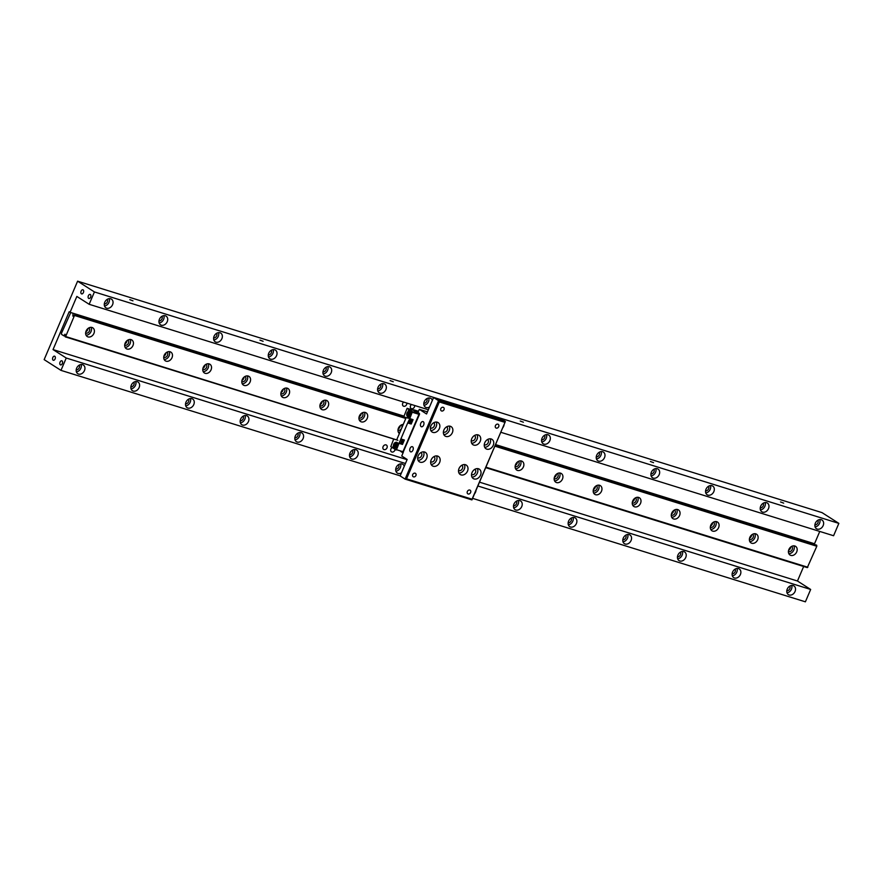 <?xml version="1.0" encoding="UTF-8"?>
<svg xmlns="http://www.w3.org/2000/svg" width="883" height="883" viewBox="0 0 883 883"><rect width="100%" height="100%" fill="white"/><g stroke="black" fill="none" stroke-linecap="round" stroke-linejoin="round"><path stroke-width="1.32" d="M426.809 398.641A3.013 2.351 -57.4 0 1 426.831 401.202A3.013 2.351 -57.4 0 1 423.807 403.321M398.708 464.524A3.013 2.351 -57.4 0 1 398.73 467.085A3.013 2.351 -57.4 0 1 395.705 469.204M395.043 449.315A2.583 2.02 -57.4 0 1 394.8 450.286A2.583 2.02 -57.4 0 1 391.467 451.842A2.583 2.02 -57.4 0 1 390.904 449.072A2.583 2.02 -57.4 0 1 392.251 447.538M414.668 405.496A2.583 2.02 -57.4 0 1 414.447 406.931A2.583 2.02 -57.4 0 1 411.103 408.498A2.583 2.02 -57.4 0 1 410.54 405.727A2.583 2.02 -57.4 0 1 411.445 404.491M406.864 403.067A2.583 2.02 -57.4 0 1 406.633 404.513A2.583 2.02 -57.4 0 1 403.288 406.07A2.583 2.02 -57.4 0 1 402.725 403.299A2.583 2.02 -57.4 0 1 403.641 402.074M386.997 447.858A2.583 2.02 -57.4 0 1 383.652 449.425A2.583 2.02 -57.4 0 1 383.09 446.643A2.583 2.02 -57.4 0 1 386.434 445.076A2.583 2.02 -57.4 0 1 386.997 447.858M750.771 535.804A2.152 1.678 -57.4 0 1 750.009 536.996M789.81 547.935A2.152 1.678 -57.4 0 1 789.049 549.127M107.307 299.304A3.013 2.351 -57.4 0 1 107.329 301.876A3.013 2.351 -57.4 0 1 104.304 303.995M161.964 316.302A3.013 2.351 -57.4 0 1 161.986 318.862A3.013 2.351 -57.4 0 1 158.962 320.982M216.622 333.288A3.013 2.351 -57.4 0 1 216.644 335.86A3.013 2.351 -57.4 0 1 213.631 337.979M271.291 350.286A3.013 2.351 -57.4 0 1 271.313 352.858A3.013 2.351 -57.4 0 1 268.289 354.977M325.948 367.284A3.013 2.351 -57.4 0 1 325.97 369.845A3.013 2.351 -57.4 0 1 322.946 371.964M380.606 384.271A3.013 2.351 -57.4 0 1 380.628 386.842A3.013 2.351 -57.4 0 1 377.604 388.962M544.59 435.253A3.013 2.351 -57.4 0 1 544.612 437.825A3.013 2.351 -57.4 0 1 541.588 439.944M599.248 452.251A3.013 2.351 -57.4 0 1 599.27 454.811A3.013 2.351 -57.4 0 1 596.257 456.93M653.917 469.237A3.013 2.351 -57.4 0 1 653.939 471.809A3.013 2.351 -57.4 0 1 650.914 473.928M680.473 552.118A3.013 2.351 -57.4 0 1 680.495 554.69A3.013 2.351 -57.4 0 1 677.471 556.809M708.574 486.235A3.013 2.351 -57.4 0 1 708.596 488.807A3.013 2.351 -57.4 0 1 705.572 490.926M735.131 569.116A3.013 2.351 -57.4 0 1 735.153 571.676A3.013 2.351 -57.4 0 1 732.128 573.795M763.232 503.233A3.013 2.351 -57.4 0 1 763.254 505.793A3.013 2.351 -57.4 0 1 760.23 507.913M789.788 586.102A3.013 2.351 -57.4 0 1 789.81 588.674A3.013 2.351 -57.4 0 1 786.797 590.793M817.89 520.219A3.013 2.351 -57.4 0 1 817.912 522.791A3.013 2.351 -57.4 0 1 814.899 524.91M625.804 535.12A3.013 2.351 -57.4 0 1 625.826 537.692A3.013 2.351 -57.4 0 1 622.813 539.811M571.146 518.133A3.013 2.351 -57.4 0 1 571.169 520.705A3.013 2.351 -57.4 0 1 568.144 522.824M516.489 501.136A3.013 2.351 -57.4 0 1 516.511 503.707A3.013 2.351 -57.4 0 1 513.487 505.827M352.505 450.153A3.013 2.351 -57.4 0 1 352.527 452.725A3.013 2.351 -57.4 0 1 349.502 454.844M297.847 433.167A3.013 2.351 -57.4 0 1 297.869 435.727A3.013 2.351 -57.4 0 1 294.845 437.847M243.189 416.169A3.013 2.351 -57.4 0 1 243.211 418.741A3.013 2.351 -57.4 0 1 240.187 420.86M188.521 399.171A3.013 2.351 -57.4 0 1 188.543 401.743A3.013 2.351 -57.4 0 1 185.529 403.862M133.863 382.184A3.013 2.351 -57.4 0 1 133.885 384.756A3.013 2.351 -57.4 0 1 130.861 386.875M79.205 365.187A3.013 2.351 -57.4 0 1 79.227 367.758A3.013 2.351 -57.4 0 1 76.203 369.878M711.731 523.663A2.152 1.678 -57.4 0 1 710.97 524.855M672.68 511.522A2.152 1.678 -57.4 0 1 671.919 512.714M633.641 499.381A2.152 1.678 -57.4 0 1 632.879 500.573M594.601 487.25A2.152 1.678 -57.4 0 1 593.84 488.442M555.55 475.109A2.152 1.678 -57.4 0 1 554.789 476.301M516.511 462.968A2.152 1.678 -57.4 0 1 515.749 464.16M399.381 426.555A2.152 1.678 -57.4 0 1 398.619 427.747M360.341 414.414A2.152 1.678 -57.4 0 1 359.58 415.606M321.291 402.284A2.152 1.678 -57.4 0 1 320.529 403.465M282.251 390.143A2.152 1.678 -57.4 0 1 281.489 391.335M243.211 378.001A2.152 1.678 -57.4 0 1 242.45 379.193M204.161 365.86A2.152 1.678 -57.4 0 1 203.399 367.052M165.121 353.73A2.152 1.678 -57.4 0 1 164.359 354.911M126.081 341.589A2.152 1.678 -57.4 0 1 125.32 342.781M87.031 329.447A2.152 1.678 -57.4 0 1 86.269 330.639M129.823 299.646L132.958 300.827L129.823 299.646M259.966 340.11L263.101 341.279L259.966 340.11M390.109 380.573L393.244 381.743L390.109 380.573M520.253 421.036L523.398 422.206L520.253 421.036M650.396 461.489L653.541 462.67L650.396 461.489M780.55 501.952L783.685 503.133L780.55 501.952M83.112 289.867A2.152 1.313 -72.7 0 0 82.914 289.779A2.152 1.313 -72.7 0 0 81.07 291.269A2.152 1.313 -72.7 0 0 81.435 293.796A2.152 1.313 -72.7 0 0 81.633 293.884A2.152 1.313 -72.7 0 0 83.466 292.394A2.152 1.313 -72.7 0 0 83.112 289.867M54.79 356.268A2.152 1.313 -72.7 0 0 54.591 356.169A2.152 1.313 -72.7 0 0 52.759 357.67A2.152 1.313 -72.7 0 0 53.112 360.187A2.152 1.313 -72.7 0 0 53.311 360.275A2.152 1.313 -72.7 0 0 55.143 358.785A2.152 1.313 -72.7 0 0 54.79 356.268M62.02 360.893A2.152 1.313 -72.7 0 0 61.821 360.805A2.152 1.313 -72.7 0 0 59.989 362.295A2.152 1.313 -72.7 0 0 60.353 364.811A2.152 1.313 -72.7 0 0 60.552 364.911A2.152 1.313 -72.7 0 0 62.384 363.41A2.152 1.313 -72.7 0 0 62.02 360.893M90.342 294.503A2.152 1.313 -72.7 0 0 90.143 294.403A2.152 1.313 -72.7 0 0 88.311 295.904A2.152 1.313 -72.7 0 0 88.664 298.421A2.152 1.313 -72.7 0 0 88.863 298.509A2.152 1.313 -72.7 0 0 90.695 297.019A2.152 1.313 -72.7 0 0 90.342 294.503M429.546 406.975A5.166 4.029 -57.4 0 1 425.385 407.162A5.166 4.029 -57.4 0 1 424.27 401.599A5.166 4.029 -57.4 0 1 430.948 398.465A5.166 4.029 -57.4 0 1 432.361 400.374M428.719 397.968A5.166 4.029 -57.4 0 1 428.454 401.71A5.166 4.029 -57.4 0 1 424.006 405.33M504.127 424.425A5.166 4.029 -57.4 0 1 503.652 426.279A5.166 4.029 -57.4 0 1 502.615 427.946M112.571 304.69A5.166 4.029 -57.4 0 1 105.883 307.825A5.166 4.029 -57.4 0 1 104.757 302.262A5.166 4.029 -57.4 0 1 111.446 299.127A5.166 4.029 -57.4 0 1 112.571 304.69M109.216 298.642A5.166 4.029 -57.4 0 1 108.951 302.383A5.166 4.029 -57.4 0 1 104.503 306.004M167.229 321.688A5.166 4.029 -57.4 0 1 160.54 324.823A5.166 4.029 -57.4 0 1 159.426 319.26A5.166 4.029 -57.4 0 1 166.103 316.125A5.166 4.029 -57.4 0 1 167.229 321.688M163.874 315.639A5.166 4.029 -57.4 0 1 163.609 319.37A5.166 4.029 -57.4 0 1 159.161 322.99M221.887 338.675A5.166 4.029 -57.4 0 1 215.209 341.809A5.166 4.029 -57.4 0 1 214.083 336.246A5.166 4.029 -57.4 0 1 220.772 333.123A5.166 4.029 -57.4 0 1 221.887 338.675M218.531 332.626A5.166 4.029 -57.4 0 1 218.278 336.368A5.166 4.029 -57.4 0 1 213.829 339.988M276.556 355.672A5.166 4.029 -57.4 0 1 269.867 358.807A5.166 4.029 -57.4 0 1 268.741 353.244A5.166 4.029 -57.4 0 1 275.43 350.109A5.166 4.029 -57.4 0 1 276.556 355.672M273.189 349.624A5.166 4.029 -57.4 0 1 272.935 353.355A5.166 4.029 -57.4 0 1 268.487 356.986M331.213 372.67A5.166 4.029 -57.4 0 1 324.525 375.805A5.166 4.029 -57.4 0 1 323.399 370.242A5.166 4.029 -57.4 0 1 330.087 367.107A5.166 4.029 -57.4 0 1 331.213 372.67M327.858 366.622A5.166 4.029 -57.4 0 1 327.593 370.352A5.166 4.029 -57.4 0 1 323.145 373.973M385.871 389.657A5.166 4.029 -57.4 0 1 379.193 392.792A5.166 4.029 -57.4 0 1 378.067 387.229A5.166 4.029 -57.4 0 1 384.745 384.094A5.166 4.029 -57.4 0 1 385.871 389.657M382.516 383.608A5.166 4.029 -57.4 0 1 382.262 387.35A5.166 4.029 -57.4 0 1 377.803 390.97M549.855 440.639A5.166 4.029 -57.4 0 1 543.166 443.774A5.166 4.029 -57.4 0 1 542.052 438.211A5.166 4.029 -57.4 0 1 548.729 435.076A5.166 4.029 -57.4 0 1 549.855 440.639M546.5 434.591A5.166 4.029 -57.4 0 1 546.235 438.332A5.166 4.029 -57.4 0 1 541.787 441.953M604.513 457.637A5.166 4.029 -57.4 0 1 597.835 460.771A5.166 4.029 -57.4 0 1 596.709 455.209A5.166 4.029 -57.4 0 1 603.398 452.074A5.166 4.029 -57.4 0 1 604.513 457.637M601.157 451.588A5.166 4.029 -57.4 0 1 600.904 455.319A5.166 4.029 -57.4 0 1 596.444 458.939M659.182 474.624A5.166 4.029 -57.4 0 1 652.493 477.758A5.166 4.029 -57.4 0 1 651.367 472.206A5.166 4.029 -57.4 0 1 658.056 469.072A5.166 4.029 -57.4 0 1 659.182 474.624M655.815 468.575A5.166 4.029 -57.4 0 1 655.561 472.317A5.166 4.029 -57.4 0 1 651.113 475.937M713.839 491.621A5.166 4.029 -57.4 0 1 707.151 494.756A5.166 4.029 -57.4 0 1 706.025 489.193A5.166 4.029 -57.4 0 1 712.713 486.058A5.166 4.029 -57.4 0 1 713.839 491.621M710.484 485.573A5.166 4.029 -57.4 0 1 710.219 489.303A5.166 4.029 -57.4 0 1 705.771 492.935M768.497 508.619A5.166 4.029 -57.4 0 1 761.808 511.754A5.166 4.029 -57.4 0 1 760.693 506.191A5.166 4.029 -57.4 0 1 767.371 503.056A5.166 4.029 -57.4 0 1 768.497 508.619M765.142 502.57A5.166 4.029 -57.4 0 1 764.877 506.301A5.166 4.029 -57.4 0 1 760.429 509.921M823.155 525.606A5.166 4.029 -57.4 0 1 816.477 528.74A5.166 4.029 -57.4 0 1 815.351 523.178A5.166 4.029 -57.4 0 1 822.04 520.054A5.166 4.029 -57.4 0 1 823.155 525.606M819.799 519.557A5.166 4.029 -57.4 0 1 819.545 523.299A5.166 4.029 -57.4 0 1 815.097 526.919M401.445 472.858A5.166 4.029 -57.4 0 1 397.284 473.045A5.166 4.029 -57.4 0 1 396.169 467.482A5.166 4.029 -57.4 0 1 402.847 464.348A5.166 4.029 -57.4 0 1 404.259 466.257M400.617 463.862A5.166 4.029 -57.4 0 1 400.352 467.593A5.166 4.029 -57.4 0 1 395.904 471.213M476.014 490.308A5.166 4.029 -57.4 0 1 475.551 492.162A5.166 4.029 -57.4 0 1 474.513 493.84M84.47 370.573A5.166 4.029 -57.4 0 1 77.781 373.708A5.166 4.029 -57.4 0 1 76.655 368.145A5.166 4.029 -57.4 0 1 83.344 365.021A5.166 4.029 -57.4 0 1 84.47 370.573M81.115 364.524A5.166 4.029 -57.4 0 1 80.85 368.266A5.166 4.029 -57.4 0 1 76.402 371.886M139.128 387.571A5.166 4.029 -57.4 0 1 132.439 390.705A5.166 4.029 -57.4 0 1 131.324 385.143A5.166 4.029 -57.4 0 1 138.002 382.008A5.166 4.029 -57.4 0 1 139.128 387.571M135.772 381.522A5.166 4.029 -57.4 0 1 135.507 385.253A5.166 4.029 -57.4 0 1 131.059 388.884M193.785 404.569A5.166 4.029 -57.4 0 1 187.108 407.692A5.166 4.029 -57.4 0 1 185.982 402.14A5.166 4.029 -57.4 0 1 192.671 399.006A5.166 4.029 -57.4 0 1 193.785 404.569M190.43 398.509A5.166 4.029 -57.4 0 1 190.176 402.251A5.166 4.029 -57.4 0 1 185.717 405.871M248.454 421.555A5.166 4.029 -57.4 0 1 241.765 424.69A5.166 4.029 -57.4 0 1 240.64 419.127A5.166 4.029 -57.4 0 1 247.328 415.992A5.166 4.029 -57.4 0 1 248.454 421.555M245.088 415.507A5.166 4.029 -57.4 0 1 244.834 419.248A5.166 4.029 -57.4 0 1 240.386 422.869M303.112 438.553A5.166 4.029 -57.4 0 1 296.423 441.688A5.166 4.029 -57.4 0 1 295.297 436.125A5.166 4.029 -57.4 0 1 301.986 432.99A5.166 4.029 -57.4 0 1 303.112 438.553M299.756 432.504A5.166 4.029 -57.4 0 1 299.492 436.235A5.166 4.029 -57.4 0 1 295.043 439.855M357.77 455.54A5.166 4.029 -57.4 0 1 351.081 458.674A5.166 4.029 -57.4 0 1 349.966 453.122A5.166 4.029 -57.4 0 1 356.644 449.988A5.166 4.029 -57.4 0 1 357.77 455.54M354.414 449.491A5.166 4.029 -57.4 0 1 354.149 453.233A5.166 4.029 -57.4 0 1 349.701 456.853M521.754 506.522A5.166 4.029 -57.4 0 1 515.065 509.657A5.166 4.029 -57.4 0 1 513.95 504.094A5.166 4.029 -57.4 0 1 520.628 500.97A5.166 4.029 -57.4 0 1 521.754 506.522M518.398 500.473A5.166 4.029 -57.4 0 1 518.133 504.215A5.166 4.029 -57.4 0 1 513.685 507.835M576.411 523.52A5.166 4.029 -57.4 0 1 569.734 526.654A5.166 4.029 -57.4 0 1 568.608 521.091A5.166 4.029 -57.4 0 1 575.286 517.957A5.166 4.029 -57.4 0 1 576.411 523.52M573.056 517.471A5.166 4.029 -57.4 0 1 572.802 521.202A5.166 4.029 -57.4 0 1 568.343 524.833M631.08 540.517A5.166 4.029 -57.4 0 1 624.391 543.652A5.166 4.029 -57.4 0 1 623.266 538.089A5.166 4.029 -57.4 0 1 629.954 534.955A5.166 4.029 -57.4 0 1 631.08 540.517M627.714 534.458A5.166 4.029 -57.4 0 1 627.46 538.2A5.166 4.029 -57.4 0 1 623.012 541.82M685.738 557.504A5.166 4.029 -57.4 0 1 679.049 560.639A5.166 4.029 -57.4 0 1 677.923 555.076A5.166 4.029 -57.4 0 1 684.612 551.941A5.166 4.029 -57.4 0 1 685.738 557.504M682.382 551.456A5.166 4.029 -57.4 0 1 682.117 555.197A5.166 4.029 -57.4 0 1 677.669 558.818M740.395 574.502A5.166 4.029 -57.4 0 1 733.707 577.637A5.166 4.029 -57.4 0 1 732.592 572.074A5.166 4.029 -57.4 0 1 739.27 568.939A5.166 4.029 -57.4 0 1 740.395 574.502M737.04 568.453A5.166 4.029 -57.4 0 1 736.775 572.184A5.166 4.029 -57.4 0 1 732.327 575.815M795.053 591.5A5.166 4.029 -57.4 0 1 788.376 594.623A5.166 4.029 -57.4 0 1 787.25 589.071A5.166 4.029 -57.4 0 1 793.938 585.937A5.166 4.029 -57.4 0 1 795.053 591.5M791.698 585.44A5.166 4.029 -57.4 0 1 791.444 589.182A5.166 4.029 -57.4 0 1 786.985 592.802M752.614 534.248A3.013 2.351 -57.4 0 1 753.144 537.405A3.013 2.351 -57.4 0 1 749.38 539.314M751.621 534.932A3.013 2.351 -57.4 0 1 751.334 536.246A3.013 2.351 -57.4 0 1 749.579 538.122M791.654 546.389A3.013 2.351 -57.4 0 1 792.183 549.546A3.013 2.351 -57.4 0 1 788.42 551.456M790.66 547.074A3.013 2.351 -57.4 0 1 790.373 548.387A3.013 2.351 -57.4 0 1 788.618 550.264M713.574 522.118A3.013 2.351 -57.4 0 1 714.093 525.264A3.013 2.351 -57.4 0 1 710.329 527.173M712.57 522.791A3.013 2.351 -57.4 0 1 712.294 524.116A3.013 2.351 -57.4 0 1 710.528 525.981M674.524 509.977A3.013 2.351 -57.4 0 1 675.053 513.133A3.013 2.351 -57.4 0 1 671.29 515.032M673.53 510.661A3.013 2.351 -57.4 0 1 673.243 511.974A3.013 2.351 -57.4 0 1 671.488 513.84M635.484 497.835A3.013 2.351 -57.4 0 1 636.014 500.992A3.013 2.351 -57.4 0 1 632.25 502.902M634.491 498.52A3.013 2.351 -57.4 0 1 634.204 499.833A3.013 2.351 -57.4 0 1 632.449 501.71M596.444 485.694A3.013 2.351 -57.4 0 1 596.963 488.851A3.013 2.351 -57.4 0 1 593.199 490.76M595.44 486.378A3.013 2.351 -57.4 0 1 595.164 487.692A3.013 2.351 -57.4 0 1 593.398 489.568M557.394 473.564A3.013 2.351 -57.4 0 1 557.924 476.71A3.013 2.351 -57.4 0 1 554.16 478.619M556.4 474.237A3.013 2.351 -57.4 0 1 556.113 475.562A3.013 2.351 -57.4 0 1 554.358 477.427M518.354 461.423A3.013 2.351 -57.4 0 1 518.884 464.579A3.013 2.351 -57.4 0 1 515.12 466.478M517.35 462.107A3.013 2.351 -57.4 0 1 517.074 463.42A3.013 2.351 -57.4 0 1 515.319 465.286M401.401 428.796A3.013 2.351 -57.4 0 1 397.99 430.065M400.22 425.683A3.013 2.351 -57.4 0 1 399.944 427.008A3.013 2.351 -57.4 0 1 398.189 428.873M362.185 412.869A3.013 2.351 -57.4 0 1 362.703 416.025A3.013 2.351 -57.4 0 1 358.94 417.924M361.18 413.553A3.013 2.351 -57.4 0 1 360.893 414.867A3.013 2.351 -57.4 0 1 359.138 416.732M323.134 400.727A3.013 2.351 -57.4 0 1 323.664 403.884A3.013 2.351 -57.4 0 1 319.9 405.794M322.14 401.412A3.013 2.351 -57.4 0 1 321.854 402.725A3.013 2.351 -57.4 0 1 320.099 404.602M284.094 388.586A3.013 2.351 -57.4 0 1 284.624 391.743A3.013 2.351 -57.4 0 1 280.86 393.652M283.09 389.271A3.013 2.351 -57.4 0 1 282.814 390.584A3.013 2.351 -57.4 0 1 281.059 392.46M245.055 376.456A3.013 2.351 -57.4 0 1 245.573 379.613A3.013 2.351 -57.4 0 1 241.81 381.511M244.05 377.14A3.013 2.351 -57.4 0 1 243.763 378.454A3.013 2.351 -57.4 0 1 242.008 380.319M206.004 364.315A3.013 2.351 -57.4 0 1 206.534 367.471A3.013 2.351 -57.4 0 1 202.77 369.381M205.011 364.999A3.013 2.351 -57.4 0 1 204.724 366.313A3.013 2.351 -57.4 0 1 202.969 368.189M166.964 352.174A3.013 2.351 -57.4 0 1 167.494 355.33A3.013 2.351 -57.4 0 1 163.73 357.24M165.96 352.858A3.013 2.351 -57.4 0 1 165.684 354.171A3.013 2.351 -57.4 0 1 163.929 356.048M127.925 340.043A3.013 2.351 -57.4 0 1 128.443 343.189A3.013 2.351 -57.4 0 1 124.68 345.098M126.92 340.717A3.013 2.351 -57.4 0 1 126.633 342.041A3.013 2.351 -57.4 0 1 124.878 343.906M88.874 327.902A3.013 2.351 -57.4 0 1 89.404 331.059A3.013 2.351 -57.4 0 1 85.64 332.957M87.881 328.586A3.013 2.351 -57.4 0 1 87.594 329.9A3.013 2.351 -57.4 0 1 85.839 331.765M796.709 551.897A5.166 4.029 -57.4 0 1 790.02 555.032A5.166 4.029 -57.4 0 1 788.894 549.469A5.166 4.029 -57.4 0 1 795.583 546.345A5.166 4.029 -57.4 0 1 796.709 551.897M793.872 545.826A5.166 4.029 -57.4 0 1 793.806 550.054A5.166 4.029 -57.4 0 1 788.839 553.696M757.658 539.767A5.166 4.029 -57.4 0 1 750.98 542.89A5.166 4.029 -57.4 0 1 749.855 537.339A5.166 4.029 -57.4 0 1 756.532 534.204A5.166 4.029 -57.4 0 1 757.658 539.767M754.822 533.685A5.166 4.029 -57.4 0 1 754.766 537.913A5.166 4.029 -57.4 0 1 749.788 541.555M718.619 527.626A5.166 4.029 -57.4 0 1 711.93 530.76A5.166 4.029 -57.4 0 1 710.804 525.197A5.166 4.029 -57.4 0 1 717.493 522.063A5.166 4.029 -57.4 0 1 718.619 527.626M715.782 521.555A5.166 4.029 -57.4 0 1 715.727 525.771A5.166 4.029 -57.4 0 1 710.749 529.414M679.579 515.484A5.166 4.029 -57.4 0 1 672.89 518.619A5.166 4.029 -57.4 0 1 671.764 513.056A5.166 4.029 -57.4 0 1 678.453 509.921A5.166 4.029 -57.4 0 1 679.579 515.484M676.742 509.414A5.166 4.029 -57.4 0 1 676.676 513.63A5.166 4.029 -57.4 0 1 671.709 517.283M640.528 503.343A5.166 4.029 -57.4 0 1 633.851 506.478A5.166 4.029 -57.4 0 1 632.725 500.915A5.166 4.029 -57.4 0 1 639.402 497.791A5.166 4.029 -57.4 0 1 640.528 503.343M637.692 497.272A5.166 4.029 -57.4 0 1 637.636 501.5A5.166 4.029 -57.4 0 1 632.658 505.142M601.489 491.213A5.166 4.029 -57.4 0 1 594.8 494.348A5.166 4.029 -57.4 0 1 593.674 488.785A5.166 4.029 -57.4 0 1 600.363 485.65A5.166 4.029 -57.4 0 1 601.489 491.213M598.652 485.131A5.166 4.029 -57.4 0 1 598.597 489.359A5.166 4.029 -57.4 0 1 593.619 493.001M562.449 479.072A5.166 4.029 -57.4 0 1 555.76 482.206A5.166 4.029 -57.4 0 1 554.634 476.643A5.166 4.029 -57.4 0 1 561.323 473.509A5.166 4.029 -57.4 0 1 562.449 479.072M559.612 473.001A5.166 4.029 -57.4 0 1 559.546 477.217A5.166 4.029 -57.4 0 1 554.579 480.86M523.398 466.93A5.166 4.029 -57.4 0 1 516.721 470.065A5.166 4.029 -57.4 0 1 515.595 464.502A5.166 4.029 -57.4 0 1 522.272 461.368A5.166 4.029 -57.4 0 1 523.398 466.93M520.562 460.86A5.166 4.029 -57.4 0 1 520.506 465.087A5.166 4.029 -57.4 0 1 515.529 468.73M399.392 433.52A5.166 4.029 -57.4 0 1 398.465 428.089A5.166 4.029 -57.4 0 1 403.255 424.447M400.032 432.019A5.166 4.029 -57.4 0 1 398.399 432.317M367.229 418.376A5.166 4.029 -57.4 0 1 360.54 421.511A5.166 4.029 -57.4 0 1 359.414 415.948A5.166 4.029 -57.4 0 1 366.103 412.814A5.166 4.029 -57.4 0 1 367.229 418.376M364.392 412.306A5.166 4.029 -57.4 0 1 364.337 416.533A5.166 4.029 -57.4 0 1 359.359 420.176M328.189 406.246A5.166 4.029 -57.4 0 1 321.5 409.37A5.166 4.029 -57.4 0 1 320.374 403.818A5.166 4.029 -57.4 0 1 327.063 400.683A5.166 4.029 -57.4 0 1 328.189 406.246M325.352 400.165A5.166 4.029 -57.4 0 1 325.286 404.392A5.166 4.029 -57.4 0 1 320.319 408.034M289.138 394.105A5.166 4.029 -57.4 0 1 282.461 397.24A5.166 4.029 -57.4 0 1 281.335 391.677A5.166 4.029 -57.4 0 1 288.013 388.542A5.166 4.029 -57.4 0 1 289.138 394.105M286.302 388.034A5.166 4.029 -57.4 0 1 286.247 392.251A5.166 4.029 -57.4 0 1 281.269 395.893M250.099 381.964A5.166 4.029 -57.4 0 1 243.41 385.098A5.166 4.029 -57.4 0 1 242.284 379.535A5.166 4.029 -57.4 0 1 248.973 376.401A5.166 4.029 -57.4 0 1 250.099 381.964M247.262 375.893A5.166 4.029 -57.4 0 1 247.207 380.109A5.166 4.029 -57.4 0 1 242.229 383.763M211.059 369.822A5.166 4.029 -57.4 0 1 204.37 372.957A5.166 4.029 -57.4 0 1 203.245 367.394A5.166 4.029 -57.4 0 1 209.933 364.26A5.166 4.029 -57.4 0 1 211.059 369.822M208.222 363.752A5.166 4.029 -57.4 0 1 208.156 367.979A5.166 4.029 -57.4 0 1 203.189 371.622M172.008 357.692A5.166 4.029 -57.4 0 1 165.32 360.816A5.166 4.029 -57.4 0 1 164.205 355.264A5.166 4.029 -57.4 0 1 170.883 352.129A5.166 4.029 -57.4 0 1 172.008 357.692M169.172 351.611A5.166 4.029 -57.4 0 1 169.117 355.838A5.166 4.029 -57.4 0 1 164.139 359.48M132.969 345.551A5.166 4.029 -57.4 0 1 126.28 348.686A5.166 4.029 -57.4 0 1 125.154 343.123A5.166 4.029 -57.4 0 1 131.843 339.988A5.166 4.029 -57.4 0 1 132.969 345.551M130.132 339.48A5.166 4.029 -57.4 0 1 130.077 343.697A5.166 4.029 -57.4 0 1 125.099 347.339M93.929 333.41A5.166 4.029 -57.4 0 1 87.24 336.544A5.166 4.029 -57.4 0 1 86.115 330.982A5.166 4.029 -57.4 0 1 92.803 327.847A5.166 4.029 -57.4 0 1 93.929 333.41M91.092 327.339A5.166 4.029 -57.4 0 1 91.026 331.555A5.166 4.029 -57.4 0 1 86.059 335.209M77.605 281.18L94.426 291.942L89.15 304.293L76.854 296.434L70.077 312.317L69.183 311.732L53.035 349.58L66.236 358.023L60.971 370.374L44.15 359.624L77.605 281.18L822.029 512.626L838.85 523.376L833.585 535.738L500.782 432.273M94.426 291.942L838.85 523.376M803.662 566.478L797.459 581.014L810.66 589.458L805.395 601.82L472.593 498.354M400.176 475.838L60.971 370.374M819.766 531.434L814.512 543.751L495.529 444.579M89.15 304.293L428.354 409.756M403.531 415.981L70.077 312.317M810.66 589.458L477.858 485.992M405.44 463.476L66.236 358.023M53.035 349.58L407.074 459.646M479.491 482.162L797.459 581.014M70.772 312.527L61.446 333.321L61.567 334.392L63.653 335.728A1.545 0.949 107.3 0 1 64.658 334.977L64.989 334.182L65.199 335.319A1.545 0.949 107.3 0 1 65.232 336.831L397.891 440.33M71.38 312.714L403.851 416.621A1.545 0.949 -72.7 0 0 403.84 416.666L403.884 416.699A1.457 0.894 -72.7 0 0 403.851 416.842M495.319 445.054L813.21 543.343M485.694 467.626L807.294 567.614L816.808 546.246L816.687 545.186L495.242 445.253M408.399 418.255L74.613 314.812A1.545 0.949 107.3 0 1 73.631 315.551L72.748 315.993L73.09 315.198A1.545 0.949 107.3 0 1 73.024 313.763M74.867 314.558L65.463 336.986M401.224 425.01A3.013 2.351 -57.4 0 1 401.964 427.482M73.962 315.474L73.09 315.198M66.015 336.644L396.368 439.789M485.893 467.173L807.835 567.261M816.808 546.246L494.855 446.158M405.739 417.825L405.805 418.465L74.978 315.617M63.653 335.728L65.364 336.257M73.355 316.18L72.748 315.993M64.658 334.977L65.265 335.165M440.794 408.641A2.152 1.678 -57.4 0 1 444.039 409.646A2.152 1.678 -57.4 0 1 440.794 408.641M495.451 425.628A2.152 1.678 -57.4 0 1 498.707 426.644A2.152 1.678 -57.4 0 1 495.451 425.628M467.35 491.511A2.152 1.678 -57.4 0 1 470.606 492.526A2.152 1.678 -57.4 0 1 467.35 491.511M412.692 474.524A2.152 1.678 -57.4 0 1 415.937 475.529A2.152 1.678 -57.4 0 1 412.692 474.524M484.767 442.736A5.596 4.371 -57.4 0 1 492.008 439.348A5.596 4.371 -57.4 0 1 493.222 445.374A5.596 4.371 -57.4 0 1 485.981 448.763A5.596 4.371 -57.4 0 1 484.767 442.736M484.69 447.295A5.596 4.371 122.6 0 0 490.054 443.343A5.596 4.371 122.6 0 0 490.131 438.785M471.754 438.696A5.596 4.371 -57.4 0 1 478.994 435.297A5.596 4.371 -57.4 0 1 480.209 441.323A5.596 4.371 -57.4 0 1 472.968 444.723A5.596 4.371 -57.4 0 1 471.754 438.696M471.677 443.244A5.596 4.371 122.6 0 0 477.041 439.304A5.596 4.371 122.6 0 0 477.118 434.745M472.052 472.548A5.596 4.371 -57.4 0 1 479.292 469.149A5.596 4.371 -57.4 0 1 480.507 475.175A5.596 4.371 -57.4 0 1 473.266 478.564A5.596 4.371 -57.4 0 1 472.052 472.548M471.975 477.096A5.596 4.371 122.6 0 0 477.35 473.145A5.596 4.371 122.6 0 0 477.416 468.597M459.039 468.498A5.596 4.371 -57.4 0 1 466.279 465.109A5.596 4.371 -57.4 0 1 467.493 471.125A5.596 4.371 -57.4 0 1 460.253 474.524A5.596 4.371 -57.4 0 1 459.039 468.498M458.961 473.056A5.596 4.371 122.6 0 0 464.326 469.105A5.596 4.371 122.6 0 0 464.403 464.546M443.895 430.032A5.596 4.371 -57.4 0 1 451.136 426.644A5.596 4.371 -57.4 0 1 452.361 432.67A5.596 4.371 -57.4 0 1 445.109 436.059A5.596 4.371 -57.4 0 1 443.895 430.032M443.829 434.591A5.596 4.371 122.6 0 0 449.193 430.639A5.596 4.371 122.6 0 0 449.259 426.081M430.882 425.992A5.596 4.371 -57.4 0 1 438.123 422.593A5.596 4.371 -57.4 0 1 439.348 428.619A5.596 4.371 -57.4 0 1 432.096 432.008A5.596 4.371 -57.4 0 1 430.882 425.992M430.816 430.54A5.596 4.371 122.6 0 0 436.18 426.599A5.596 4.371 122.6 0 0 436.246 422.041M431.18 459.844A5.596 4.371 -57.4 0 1 438.432 456.445A5.596 4.371 -57.4 0 1 439.646 462.471A5.596 4.371 -57.4 0 1 432.405 465.86A5.596 4.371 -57.4 0 1 431.18 459.844M431.114 464.392A5.596 4.371 122.6 0 0 436.478 460.44A5.596 4.371 122.6 0 0 436.555 455.893M418.167 455.794A5.596 4.371 -57.4 0 1 425.407 452.394A5.596 4.371 -57.4 0 1 426.632 458.42A5.596 4.371 -57.4 0 1 419.392 461.82A5.596 4.371 -57.4 0 1 418.167 455.794M418.101 460.352A5.596 4.371 122.6 0 0 423.465 456.401A5.596 4.371 122.6 0 0 423.542 451.842M484.259 444.701A3.102 2.417 122.6 0 0 488.167 442.758A3.102 2.417 122.6 0 0 487.593 439.491M471.246 440.65A3.102 2.417 122.6 0 0 475.153 438.708A3.102 2.417 122.6 0 0 474.579 435.44M421.158 426.644A2.704 1.656 107.3 0 1 420.705 423.465A2.704 1.656 107.3 0 1 423.012 421.588A2.704 1.656 107.3 0 1 423.266 421.699A2.704 1.656 107.3 0 1 423.719 424.878A2.704 1.656 107.3 0 1 421.401 426.765A2.704 1.656 107.3 0 1 421.158 426.644M410.452 451.743A2.704 1.656 107.3 0 1 409.999 448.564A2.704 1.656 107.3 0 1 412.306 446.688A2.704 1.656 107.3 0 1 412.56 446.798A2.704 1.656 107.3 0 1 413.012 449.977A2.704 1.656 107.3 0 1 410.694 451.864A2.704 1.656 107.3 0 1 410.452 451.743M471.544 474.502A3.102 2.417 122.6 0 0 475.462 472.56A3.102 2.417 122.6 0 0 474.877 469.292M458.531 470.462A3.102 2.417 122.6 0 0 462.438 468.52A3.102 2.417 122.6 0 0 461.864 465.242M443.398 431.997A3.102 2.417 122.6 0 0 447.306 430.054A3.102 2.417 122.6 0 0 446.732 426.787M430.385 427.946A3.102 2.417 122.6 0 0 434.293 426.003A3.102 2.417 122.6 0 0 433.719 422.736M430.683 461.798A3.102 2.417 122.6 0 0 434.591 459.855A3.102 2.417 122.6 0 0 434.017 456.588M417.67 457.747A3.102 2.417 122.6 0 0 421.577 455.816A3.102 2.417 122.6 0 0 421.003 452.538M476.544 411.754L472.935 410.407L476.544 411.754M466.136 408.52L462.526 407.162L466.136 408.52M402.394 439.414A2.241 1.369 107.3 0 1 402.471 441.997A2.241 1.369 107.3 0 1 400.628 443.376A2.241 1.369 107.3 0 1 400.529 443.343M403.023 439.613A2.241 1.369 107.3 0 1 403.067 442.24A2.241 1.369 107.3 0 1 401.257 443.575A2.241 1.369 107.3 0 1 401.048 443.476M411.434 419.127A2.241 1.369 107.3 0 1 411.29 421.312A2.241 1.369 107.3 0 1 409.447 422.703A2.241 1.369 107.3 0 1 409.348 422.659M412.063 419.326A2.241 1.369 107.3 0 1 411.754 421.831A2.241 1.369 107.3 0 1 410.076 422.891A2.241 1.369 107.3 0 1 409.867 422.802M402.118 439.624A1.976 1.203 107.3 0 1 402.14 441.842A1.976 1.203 107.3 0 1 400.639 443.1M410.959 418.984A1.976 1.203 107.3 0 1 410.959 421.169A1.976 1.203 107.3 0 1 409.458 422.416M396.809 442.858A2.583 1.578 107.3 0 1 397.074 442.902A2.583 1.578 107.3 0 1 397.306 443.012A2.583 1.578 107.3 0 1 397.99 444.613M396.235 447.802A2.583 1.578 107.3 0 1 395.54 447.836A2.583 1.578 107.3 0 1 395.308 447.714M410.065 411.798A2.583 1.578 107.3 0 1 410.319 411.842A2.583 1.578 107.3 0 1 410.562 411.953A2.583 1.578 107.3 0 1 410.948 412.372M410.021 416.434A2.583 1.578 107.3 0 1 408.785 416.765A2.583 1.578 107.3 0 1 408.553 416.655M408.63 414.326L408.255 413.597M395.385 445.396L395.01 444.657M408.829 414.569L408.619 412.637L407.471 413.708L407.891 415.165L408.288 414.226L408.829 414.569M408.123 413.906L407.471 413.708M408.663 414.248L408.012 414.05M408.895 414.414L408.288 414.226M395.584 445.628L395.374 443.696L394.226 444.767L394.635 446.224L395.043 445.286L395.584 445.628M394.878 444.966L394.226 444.767M395.418 445.308L394.767 445.109M395.65 445.474L395.043 445.286M407.836 416.478A3.013 1.832 -72.7 0 0 408.299 416.975L409.469 417.725M409.039 410.529L408.641 411.445M393.597 446.721L395.341 448.365M396.831 442.405A3.013 1.832 -72.7 0 0 396.059 442.582M418.906 413.73L412.405 411.71L407.118 408.321L413.63 410.352L418.972 414.326L403.023 451.732L396.511 449.701L399.028 443.277L400.374 443.707L402.229 439.359M399.028 443.277L407.725 422.891L409.072 423.31L410.926 418.972M409.359 422.67A2.406 1.468 -72.7 0 0 409.745 423.1L411.191 424.028L413.067 419.635L409.778 418.608L412.405 411.71M407.913 411.776L408.575 410.231L410.882 411.71L411.114 413.862L409.403 417.858L407.78 416.82A3.013 1.832 107.3 0 1 407.262 416.213M395.396 442.504A3.013 1.832 107.3 0 1 396.577 442.284A3.013 1.832 107.3 0 1 396.864 442.416L398.487 443.454L396.776 447.46L395.209 448.454L392.902 446.975L393.399 445.805M405.805 418.465L396.842 439.491M407.725 422.891L409.778 418.608M407.118 408.321L403.851 416.621M399.204 443.398L402.493 444.425L404.37 440.032L401.081 439.006M407.902 423.001L411.191 424.028M412.46 412.306L418.972 414.326M401.081 443.52L402.493 444.425M403.023 451.732L396.511 449.701M393.697 439.028L390.794 446.599L396.07 449.977M403.112 452.758L402.538 452.582L419.37 414.215L419.27 413.365L413.663 409.778L413.045 410.165M413.663 409.778L418.498 411.279M400.761 451.434L402.538 452.582M419.27 413.365L417.99 412.482L419.326 409.348L427.449 411.875M419.37 414.215L419.436 413.41M419.524 414.27L403.167 452.184M430.418 427.648L430.573 426.301M504.48 420.882L437.648 400.109L433.586 397.505L500.418 418.277L504.502 421.036M438.1 400.396L504.933 421.169L437.648 400.109M403.332 452.228L401.732 455.992L407.151 459.469L400.131 475.937L405.098 479.116L406.544 478.829L472.063 499.204L505.385 421.467L471.93 499.899L405.098 479.116L438.553 400.683L439.326 401.964L406.544 478.829M433.586 397.505L426.555 413.972L419.326 409.348M472.063 499.204L471.93 499.899M504.855 422.339L439.326 401.964M394.436 443.123A2.583 1.578 107.3 0 1 395.915 442.538A2.583 1.578 107.3 0 1 396.147 442.648A2.583 1.578 107.3 0 1 396.5 445.871A2.583 1.578 107.3 0 1 394.381 447.471A2.583 1.578 107.3 0 1 394.149 447.361A2.583 1.578 107.3 0 1 393.487 446.147M407.681 412.063A2.583 1.578 107.3 0 1 409.16 411.478A2.583 1.578 107.3 0 1 409.403 411.588A2.583 1.578 107.3 0 1 409.833 414.613A2.583 1.578 107.3 0 1 407.626 416.412A2.583 1.578 107.3 0 1 407.394 416.301M396.257 445.76A2.395 1.457 107.3 0 1 394.072 447.14A2.395 1.457 107.3 0 1 393.752 444.16A2.395 1.457 107.3 0 1 395.937 442.78A2.395 1.457 107.3 0 1 396.257 445.76M409.182 411.721A2.395 1.457 107.3 0 1 409.513 414.701A2.395 1.457 107.3 0 1 407.328 416.081A2.395 1.457 107.3 0 1 406.997 413.101A2.395 1.457 107.3 0 1 409.182 411.721M408.785 416.765L407.361 416.29A2.583 1.578 107.3 0 1 406.743 415.087M400.628 443.376L401.257 443.575M409.447 422.703L410.076 422.891M397.074 442.902L395.915 442.538L393.719 444.127L394.381 447.471L395.54 447.836M410.319 411.842L409.16 411.478C406.964 411.875 406.357 413.476 407.361 416.29"/></g></svg>
